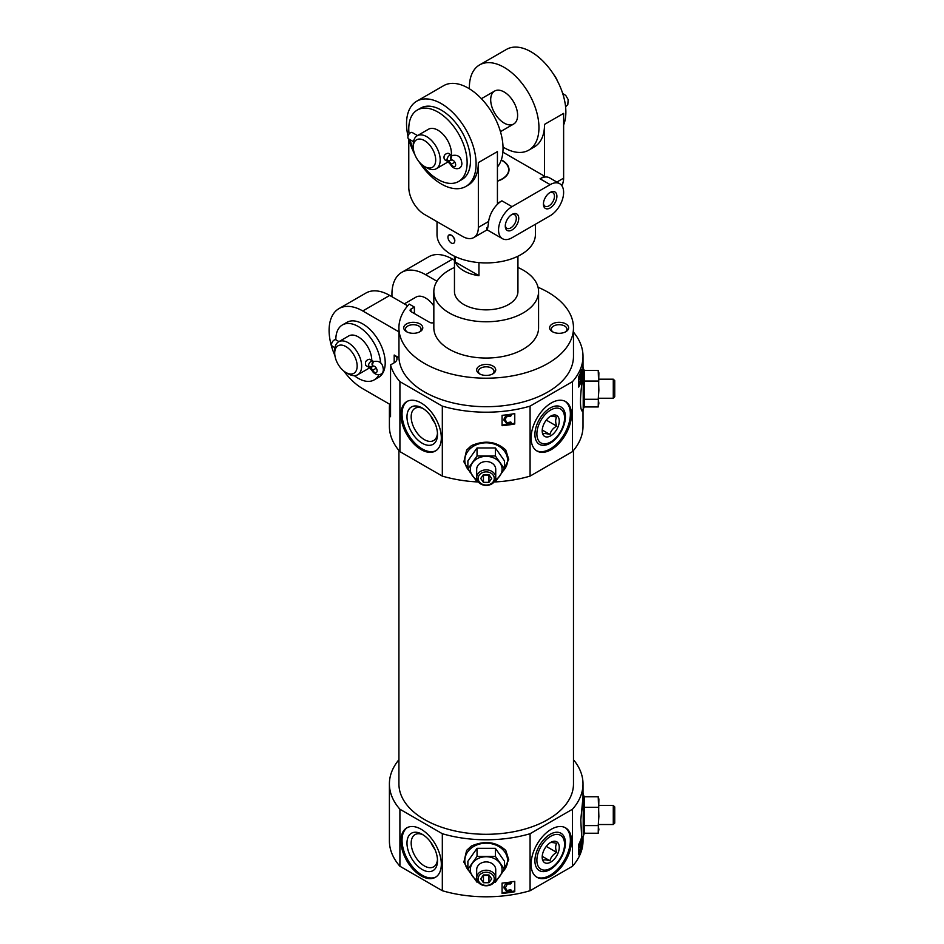 <?xml version="1.0" encoding="UTF-8"?>
<svg xmlns="http://www.w3.org/2000/svg" width="944" height="944" viewBox="0 0 944 944"><rect width="100%" height="100%" fill="white"/><g stroke="black" fill="none" stroke-linecap="round" stroke-linejoin="round"><path stroke-width="1.42" d="M373.647 361.481L369.517 359.239C365.953 359.983 364.738 362.095 365.871 365.564L369.222 367.499L372.054 370.591C374.933 376.137 383.347 376.396 383.335 369.47C382.945 366.685 382.285 359.747 373.293 361.611A3.646 2.985 58.3 0 0 372.656 366.189A3.646 2.112 60 0 1 372.703 366.166A3.646 2.112 60 0 1 376.361 368.278A3.646 2.112 60 0 1 376.361 372.491A3.646 2.112 60 0 1 372.656 370.296L376.302 368.195M334.719 353.08A15.871 9.157 60 0 1 345.941 346.601A15.871 9.157 60 0 1 357.162 366.036A15.871 9.157 60 0 1 345.941 372.514A15.871 9.157 60 0 1 334.719 353.08L334.719 350.484A19.045 10.998 60 0 1 338.66 341.775L348.761 335.934A19.045 10.998 60 0 1 358.283 336.878A19.045 10.998 60 0 1 371.747 360.525M369.411 367.617A19.045 10.998 60 0 1 367.806 368.927L357.705 374.756A19.045 10.998 60 0 1 348.183 373.812L345.941 372.514M338.66 341.775A19.045 10.998 60 0 1 348.183 342.719A19.045 10.998 60 0 1 360.62 359.499A19.045 10.998 60 0 1 357.705 374.756M414.392 313.561L414.392 307.083L409.2 304.086A87.285 50.386 0 0 0 398.923 327.816A87.285 50.386 0 0 0 486.207 378.202A87.285 50.386 0 0 0 573.48 327.816A87.285 50.386 0 0 0 538.045 287.271M394.191 355.027A9.523 5.499 180 0 1 396.976 358.909A9.523 5.499 180 0 1 394.191 362.791L394.191 355.027L398.958 357.776L398.958 331.863A87.285 50.386 180 0 1 398.923 330.4L398.923 327.816M398.958 357.776A87.285 50.386 0 0 0 487.47 406.699A87.285 50.386 0 0 0 573.48 356.313L573.48 327.816M552.405 331.698A9.523 5.499 0 0 0 565.869 331.698A9.523 5.499 0 0 0 565.869 323.922A9.523 5.499 0 0 0 552.405 323.922A9.523 5.499 0 0 0 552.405 331.698L552.405 331.698M454.465 267.482A52.368 30.232 0 0 0 433.839 291.531L433.839 327.816A52.368 30.232 0 0 0 449.179 349.197A52.368 30.232 0 0 0 506.244 355.746A52.368 30.232 0 0 0 538.576 327.816L538.576 291.531A52.368 30.232 0 0 0 517.937 267.482M433.839 322.529A3.174 1.829 180 0 1 429.65 322.376L411.018 311.614A3.174 1.829 180 0 1 410.097 310.316A3.174 1.829 180 0 1 411.018 309.03L414.392 307.083M479.469 373.812A9.523 5.499 0 0 0 492.933 373.812A9.523 5.499 0 0 0 492.933 366.036A9.523 5.499 0 0 0 479.469 366.036A9.523 5.499 0 0 0 479.469 373.812L479.469 373.812M406.534 331.698A9.523 5.499 0 0 0 419.997 331.698A9.523 5.499 0 0 0 419.997 323.922A9.523 5.499 0 0 0 406.534 323.922A9.523 5.499 0 0 0 406.534 331.698L406.534 331.698M389.4 408.15L389.4 426.287A96.795 55.885 0 0 0 399.914 451.621L399.914 381.647A96.795 55.885 0 0 1 390.545 364.903L390.545 416.729A96.795 55.885 180 0 1 389.4 408.15A96.795 55.885 180 0 1 389.636 404.221L362.767 388.716A47.601 27.482 60 0 1 343.876 371.11M334.908 355.569A47.601 27.482 60 0 1 338.967 308.605L365.894 293.065A47.601 27.482 60 0 1 389.707 295.425L407.69 305.809M338.967 308.605A47.601 27.482 60 0 1 362.767 310.965L398.958 331.863M436.966 281.241L425.614 274.692A47.601 27.482 -120 0 0 401.802 272.332A47.601 27.482 -120 0 0 392.02 296.758M401.802 272.332L428.741 256.78A47.601 27.482 60 0 1 452.542 259.14L454.465 260.249M390.545 364.903L394.191 362.791M399.914 381.647L442.323 406.132A96.795 55.885 0 0 0 530.08 406.132L572.489 381.647A96.795 55.885 0 0 0 583.003 356.313A96.795 55.885 0 0 0 573.48 332.146M584.324 825.575L584.324 833.245L598.213 833.245L598.874 829.41L598.213 825.575L584.324 825.575L584.324 796.748L582.129 792.559M583.003 836.785L583.003 840.915A96.795 55.885 0 0 1 572.489 866.25L572.489 809.232A96.795 55.885 0 0 0 583.003 783.898A96.795 55.885 0 0 0 573.48 759.731M580.796 847.488L581.693 847.488A96.795 55.885 180 0 1 578.696 854.816L578.696 844.443A96.795 55.885 0 0 0 581.669 837.186L580.784 819.899L583.003 797.208L583.003 783.898M584.643 832.466L583.215 836.384L581.693 837.222L581.693 847.488M494.267 878.84A8.059 6.584 0 0 1 482.172 884.54A8.059 6.584 0 0 1 482.172 873.141A8.059 6.584 0 0 1 494.267 878.84M488.957 882.734L483.458 882.734L480.708 878.84L483.458 874.958L488.957 874.958L491.694 878.84L488.957 882.734L488.957 875.407L483.458 875.407L483.458 882.734M470.23 872.905L463.87 862.179L466.631 850.402L471.434 846.001C484.921 840.278 496.367 841.753 505.772 850.414L508.733 859.701L502.173 872.905M572.489 866.25L530.08 890.723A96.795 55.885 0 0 1 442.323 890.723L442.323 833.717A96.795 55.885 0 0 0 530.08 833.717L572.489 809.232M530.08 890.723L530.08 833.717M514.763 891.714A96.795 55.885 180 0 1 502.066 893.449L502.066 883.088A96.795 55.885 0 0 0 514.763 881.354L514.763 891.714M584.324 399.288L584.324 406.958L598.213 406.958L598.874 403.123L598.213 399.288L584.324 399.288L584.324 370.461L582.129 366.272M584.643 406.18L582.129 411.159C580.041 408.776 579.946 399.513 581.87 383.37L583.003 370.909L583.003 356.313M583.003 410.498L583.003 426.287A96.795 55.885 0 0 1 572.489 451.621L572.489 381.647M581.693 379.736A96.795 55.885 180 0 1 578.696 387.064L578.696 376.691A96.795 55.885 0 0 0 581.693 369.364L581.693 379.736L580.796 379.736M494.267 478.466A8.059 6.584 0 0 1 482.172 484.166A8.059 6.584 0 0 1 482.172 472.767A8.059 6.584 0 0 1 494.267 478.466M488.957 482.36L483.458 482.36L480.708 478.466L483.458 474.584L488.957 474.584L491.694 478.466L488.957 482.36L488.957 475.033L483.458 475.033L483.458 482.36M470.23 472.531L463.87 461.805L466.631 450.028L471.434 445.627C484.921 439.904 496.367 441.379 505.772 450.04L508.733 459.327L502.173 472.531M478.325 481.983A96.795 55.885 0 0 1 442.323 476.106L442.323 406.132M494.09 481.983A96.795 55.885 0 0 0 530.08 476.106L530.08 406.132M514.763 423.974A96.795 55.885 180 0 1 502.066 425.697L502.066 415.336A96.795 55.885 0 0 0 514.763 413.602L514.763 423.974M398.923 759.731A96.795 55.885 0 0 0 389.4 783.898L389.4 840.915A96.795 55.885 0 0 0 399.914 866.25L399.914 809.232L442.323 833.717M389.4 783.898A96.795 55.885 0 0 0 399.914 809.232M580.407 376.833L580.407 373.8M580.407 844.585L580.407 841.552M507.164 424.387A95.533 55.153 180 0 1 502.066 424.965L502.066 415.336M509.961 423.998A95.533 55.153 180 0 0 514.763 423.207L514.763 413.602M507.164 892.127A95.533 55.153 180 0 1 502.066 892.705L502.066 883.088M509.961 891.738A95.533 55.153 180 0 0 514.763 890.947L514.763 881.354M442.323 890.723L399.914 866.25M398.923 450.453L398.923 783.898A87.285 50.386 0 0 0 424.481 819.534A87.285 50.386 0 0 0 519.601 830.46A87.285 50.386 0 0 0 573.48 783.898L573.48 450.453M572.489 451.621L530.08 476.106M442.323 476.106L399.914 451.621M433.839 291.531A52.368 30.232 0 0 0 449.179 312.912A52.368 30.232 0 0 0 506.244 319.461A52.368 30.232 0 0 0 538.576 291.531M454.465 256.225L454.465 291.531A31.742 18.325 0 0 0 463.764 304.487A31.742 18.325 0 0 0 498.349 308.464A31.742 18.325 0 0 0 517.937 291.531L517.937 256.225M503.919 887.938L504.332 885.991C505.878 883.183 508.202 882.227 511.329 883.124L510.633 883.926L507.388 883.973L505.335 887.938L506.916 891.018L510.822 890.334L511.53 890.935L507.199 892.139L503.954 887.749M504.332 885.991L503.954 887.183M505.347 887.643L506.916 890.452L510.822 889.755L511.53 890.935M503.919 420.186L504.332 418.239C505.878 415.443 508.202 414.475 511.329 415.372L510.633 416.174L507.388 416.221L505.524 418.546L505.335 420.198L506.916 423.266L510.822 422.582L511.53 423.183L507.199 424.387L503.954 419.997M504.332 418.239L503.954 419.443M505.347 419.891L506.916 422.7L510.822 422.015L511.53 423.183M578.696 850.65L579.25 849.388L580.23 849.388L580.324 846.131L579.64 846.933L578.696 845.8M578.696 382.898L579.25 381.636L580.23 381.636L580.324 378.379L579.64 379.181L578.696 378.048M579.687 845.458L580.477 844.691L580.418 849.588L579.097 852.137L580.23 849.388M579.569 844.691L580.631 844.585L579.663 844.585M580.595 840.361L579.758 845.517M579.64 846.933L578.696 845.954M578.943 850.225L579.923 850.225M578.743 850.579L579.722 850.579M578.696 850.827L579.545 850.827M579.687 377.718L580.477 376.951L580.418 381.836L579.097 384.385L580.23 381.636M579.569 376.951L580.631 376.833L579.663 376.833M580.595 372.609L579.758 377.765M579.64 379.181L578.696 378.214M578.943 382.485L579.923 382.485M578.743 382.839L579.722 382.839M578.696 383.075L579.545 383.075M571.486 414.628A28.568 16.496 -60 0 1 559.013 443.373A28.568 16.496 -60 0 1 537.006 451.02A28.568 16.496 -60 0 1 537.006 418.039A28.568 16.496 -60 0 1 565.562 401.554A28.568 16.496 -60 0 1 571.486 414.628M421.118 402.958A28.568 16.496 60 0 1 439.786 428.139A28.568 16.496 60 0 1 435.396 451.02A28.568 16.496 60 0 1 406.84 434.535A28.568 16.496 60 0 1 406.84 401.554A28.568 16.496 60 0 1 421.118 402.958M571.486 840.915A28.568 16.496 -60 0 1 559.013 869.66A28.568 16.496 -60 0 1 537.006 877.306A28.568 16.496 -60 0 1 537.006 844.325A28.568 16.496 -60 0 1 565.562 827.841A28.568 16.496 -60 0 1 571.486 840.915M421.118 829.245A28.568 16.496 60 0 1 439.786 854.426A28.568 16.496 60 0 1 435.396 877.306A28.568 16.496 60 0 1 406.84 860.822A28.568 16.496 60 0 1 406.84 827.841A28.568 16.496 60 0 1 421.118 829.245M435.951 450.677A28.568 16.496 60 0 1 407.961 433.886A28.568 16.496 60 0 1 407.407 401.247M422.239 408.02L422.239 408.02A21.582 12.461 60 0 1 437.509 434.452A21.582 12.461 60 0 1 422.239 443.255A21.582 12.461 60 0 1 406.982 416.823A21.582 12.461 60 0 1 422.239 408.02M437.461 433.166A18.609 10.75 60 0 1 433.851 440.423A18.609 10.75 60 0 1 415.03 429.803A18.609 10.75 60 0 1 415.242 408.186A18.609 10.75 60 0 1 423.325 408.693M434.854 422.995A17.853 10.313 60 0 1 430.83 416.033M564.996 401.247A28.568 16.496 -60 0 1 570.365 413.979A28.568 16.496 -60 0 1 558.258 442.335A28.568 16.496 -60 0 1 536.452 450.677M565.421 416.823A21.582 12.461 -60 0 1 550.163 443.255A21.582 12.461 -60 0 1 534.906 434.452A21.582 12.461 -60 0 1 550.163 408.02A21.582 12.461 -60 0 1 565.421 416.823M435.951 876.964A28.568 16.496 60 0 1 407.961 860.173A28.568 16.496 60 0 1 407.407 827.534M422.239 834.307L422.239 834.307A21.582 12.461 60 0 1 437.509 860.739A21.582 12.461 60 0 1 422.239 869.542A21.582 12.461 60 0 1 406.982 843.11A21.582 12.461 60 0 1 422.239 834.307M437.461 859.453A18.609 10.75 60 0 1 433.851 866.71A18.609 10.75 60 0 1 415.03 856.09A18.609 10.75 60 0 1 415.242 834.484A18.609 10.75 60 0 1 423.325 834.98M434.854 849.281A17.853 10.313 60 0 1 430.83 842.319M564.996 827.534A28.568 16.496 -60 0 1 570.365 840.266A28.568 16.496 -60 0 1 558.258 868.622A28.568 16.496 -60 0 1 536.452 876.964M565.421 843.11A21.582 12.461 -60 0 1 550.163 869.542A21.582 12.461 -60 0 1 534.906 860.739A21.582 12.461 -60 0 1 550.163 834.307A21.582 12.461 -60 0 1 565.421 843.11M467.882 468.932L467.882 460.908L477.039 447.952L495.364 447.952L504.521 460.908L504.521 468.932L495.364 455.976L477.039 455.976L467.882 468.932L477.039 481.888M477.039 455.976L477.039 447.952M495.364 455.976L495.364 447.952M495.364 481.888L504.521 468.932M477.109 479.93A15.871 12.956 0 0 1 472.46 475.788A15.871 12.956 0 0 1 472.46 462.831A15.871 12.956 0 0 1 486.207 456.353A15.871 12.956 0 0 1 499.942 462.831A15.871 12.956 0 0 1 499.942 475.788A15.871 12.956 0 0 1 495.293 479.93M495.73 477.629A9.523 7.776 0 0 1 486.207 485.405A9.523 7.776 0 0 1 476.685 477.629A9.523 7.776 0 0 1 486.207 469.852A9.523 7.776 0 0 1 495.73 477.629L495.73 469.31A9.523 7.776 0 0 0 486.207 461.533A9.523 7.776 0 0 0 476.685 469.31L476.685 477.629M598.213 399.288L598.874 390.167L598.213 370.461L584.324 370.461M598.213 370.461L598.874 372.845L598.213 406.958M598.213 381.046L584.324 381.046M613.281 379.193L613.281 398.238L614.745 396.775L614.745 380.644L613.281 379.193L598.874 379.193M467.882 869.306L467.882 861.282L477.039 848.326L495.364 848.326L504.521 861.282L504.521 869.306L495.364 856.35L477.039 856.35L467.882 869.306L477.039 882.262M477.039 856.35L477.039 848.326M495.364 856.35L495.364 848.326M495.364 882.262L504.521 869.306M477.109 880.304A15.871 12.956 0 0 1 472.46 876.162A15.871 12.956 0 0 1 472.46 863.205A15.871 12.956 0 0 1 486.207 856.727A15.871 12.956 0 0 1 499.942 863.205A15.871 12.956 0 0 1 499.942 876.162A15.871 12.956 0 0 1 495.293 880.304M495.73 878.003A9.523 7.776 0 0 1 486.207 885.779A9.523 7.776 0 0 1 476.685 878.003A9.523 7.776 0 0 1 486.207 870.226A9.523 7.776 0 0 1 495.73 878.003L495.73 869.684A9.523 7.776 0 0 0 486.207 861.907A9.523 7.776 0 0 0 476.685 869.684L476.685 878.003M598.213 825.575L598.874 816.454L598.213 796.748L584.324 796.748M598.213 796.748L598.874 799.131L598.213 833.245M598.213 807.332L584.324 807.332M613.281 805.48L613.281 824.525L614.745 823.062L614.745 806.931L613.281 805.48L598.874 805.48M335.84 339.805A31.742 18.325 60 0 1 342.412 324.948L346.896 322.352A31.742 18.325 60 0 1 362.767 323.922A31.742 18.325 60 0 1 383.5 351.9A31.742 18.325 60 0 1 378.638 377.329L374.154 379.913A31.742 18.325 60 0 1 354.307 375.641M389.636 404.221L390.545 404.752M433.839 305.998A19.045 10.998 -120 0 0 425.614 298.009A19.045 10.998 -120 0 0 416.092 297.065L404.327 303.862M565.208 332.052A7.8 4.508 0 0 0 566.943 329.22A7.8 4.508 0 0 0 559.143 324.712A7.8 4.508 0 0 0 551.331 329.22A7.8 4.508 0 0 0 553.078 332.052M419.325 332.052A7.8 4.508 0 0 0 421.071 329.22A7.8 4.508 0 0 0 413.271 324.712A7.8 4.508 0 0 0 405.46 329.22A7.8 4.508 0 0 0 407.206 332.052M492.272 374.166A7.8 4.508 0 0 0 494.007 371.322A7.8 4.508 0 0 0 486.207 366.827A7.8 4.508 0 0 0 478.396 371.322A7.8 4.508 0 0 0 480.142 374.166M342.412 324.948A31.742 18.325 60 0 1 358.283 326.518A31.742 18.325 60 0 1 380.633 363.027M378.792 374.792A31.742 18.325 60 0 1 374.154 379.913M370.756 366.602A3.646 2.112 120 0 0 370.756 367.617L373.553 366.001M372.88 361.174A3.646 2.112 120 0 0 370.06 362.154A3.646 2.112 120 0 0 368.467 365.824L370.756 367.617M338.967 341.598L335.981 339.875A3.646 2.112 120 0 0 332.335 341.988A3.646 2.112 120 0 0 332.335 346.2L334.955 347.711M372.278 370.485L372.656 370.296A8.225 4.744 60 0 0 368.467 365.824A8.225 4.744 -120 0 0 372.585 366.237A8.225 4.744 -120 0 0 372.656 366.189L372.75 366.142M373.47 361.505A3.646 2.985 58.3 0 0 373.317 361.599L372.278 365.387A3.646 2.974 57.4 0 0 372.656 366.189L372.585 366.237M376.302 368.184L372.054 370.591M478.95 275.683A31.742 18.325 180 0 1 463.764 270.798A31.742 18.325 180 0 1 455.303 262.031L478.95 275.683L478.95 262.609M455.303 262.031L455.303 256.626M497.429 180.977A22.467 12.968 0 0 0 502.09 160.563A22.467 12.968 0 0 0 501.229 160.091M453.686 243.245L453.875 243.127C455.692 240.661 454.866 238.006 451.421 235.174L448.919 234.997A4.755 2.749 60 0 1 451.303 235.233A4.755 2.749 60 0 1 454.418 239.434A4.755 2.749 60 0 1 453.686 243.245A4.755 2.749 60 0 1 451.303 243.009A4.755 2.749 60 0 1 448.199 238.808A4.755 2.749 60 0 1 448.919 234.997M437.013 221.663L437.013 234.525A49.194 28.403 0 0 0 451.421 254.609A49.194 28.403 0 0 0 505.028 260.756A49.194 28.403 0 0 0 535.401 234.525L535.401 224.259M549.526 192.812A7.8 4.508 -60 0 1 552.854 192.729A7.8 4.508 -60 0 1 552.854 201.733A7.8 4.508 -60 0 1 545.042 206.24A7.8 4.508 -60 0 1 543.461 203.314M408.009 136.184A49.194 28.403 60 0 1 416.717 101.22A49.194 28.403 60 0 1 441.32 103.651A49.194 28.403 60 0 1 473.451 147.004A49.194 28.403 60 0 1 465.911 186.428L468.165 185.13A49.194 28.403 60 0 0 478.348 162.604L497.429 151.595L497.429 203.42L501.913 200.836A19.045 10.998 -60 0 0 488.638 221.451C487.611 229.923 486.951 232.094 486.644 227.976M478.348 162.604L478.348 227.398A22.219 12.827 60 0 1 473.746 237.569A22.219 12.827 60 0 1 462.643 236.46L424.481 214.441A22.219 12.827 60 0 1 408.776 187.231L408.776 139.228M503.01 147.028A49.194 28.403 -120 0 0 504.155 147.712A49.194 28.403 -120 0 0 528.758 150.143L534.363 146.91A49.194 28.403 -120 0 0 544.546 124.384L563.627 113.374L563.627 178.156A22.219 12.827 60 0 1 561.786 185.626M512.014 237.758L550.163 215.739A19.045 10.998 120 0 0 562.6 198.948A19.045 10.998 120 0 0 559.686 183.691A19.045 10.998 120 0 0 550.163 184.635L512.014 206.665A19.045 10.998 120 0 0 499.577 223.445A19.045 10.998 120 0 0 502.491 238.702A19.045 10.998 120 0 0 512.014 237.758M550.163 184.635L540.062 178.805A19.045 10.998 -60 0 1 549.585 177.861L559.686 183.691M465.911 186.428A49.194 28.403 60 0 1 418.77 161.389M414.829 154.568A49.194 28.403 60 0 1 408.693 138.921M416.717 101.22L443.656 85.668A49.194 28.403 60 0 1 468.248 88.111A49.194 28.403 60 0 1 498.821 126.756A49.194 28.403 60 0 1 497.429 166.994M528.758 150.143A49.194 28.403 -120 0 0 528.758 93.338A49.194 28.403 -120 0 0 479.564 64.935L506.491 49.395A49.194 28.403 60 0 1 531.083 51.826A49.194 28.403 60 0 1 563.627 124.974M479.564 64.935A49.194 28.403 -120 0 0 469.392 88.783M540.062 178.805L544.546 176.209L544.546 124.384M497.429 181.201A22.809 13.169 0 0 0 509.017 169.731A22.809 13.169 0 0 0 501.299 159.866M544.546 176.209L502.869 152.149M556.866 182.062L563.627 178.156A19.045 10.998 60 0 1 561.527 185.284M512.014 214.441A9.523 5.499 -60 0 1 518.74 218.324A9.523 5.499 -60 0 1 512.014 229.982A9.523 5.499 -60 0 1 505.276 226.1A9.523 5.499 -60 0 1 512.014 214.441L512.014 214.441M550.163 192.411A9.523 5.499 -60 0 1 556.901 196.293A9.523 5.499 -60 0 1 550.163 207.963A9.523 5.499 -60 0 1 543.425 204.069A9.523 5.499 -60 0 1 550.163 192.411L550.163 192.411M504.155 123.086A19.045 10.998 -120 0 0 513.678 124.03A19.045 10.998 -120 0 0 516.592 108.772A19.045 10.998 -120 0 0 504.155 91.993A19.045 10.998 -120 0 0 494.632 91.049A19.045 10.998 -120 0 0 491.718 106.306A19.045 10.998 -120 0 0 504.155 123.086M511.377 214.843A7.8 4.508 -60 0 1 514.692 214.748A7.8 4.508 -60 0 1 514.692 223.763A7.8 4.508 -60 0 1 506.893 228.271A7.8 4.508 -60 0 1 505.311 225.345M413.271 147.063A15.871 9.157 60 0 1 424.481 140.585A15.871 9.157 60 0 1 435.703 160.02A15.871 9.157 60 0 1 424.481 166.498A15.871 9.157 60 0 1 413.271 147.063L413.271 144.467A19.045 10.998 60 0 1 417.213 135.747L428.434 129.269A19.045 10.998 60 0 1 437.957 130.213A19.045 10.998 60 0 1 451.35 155.111M448.188 161.778A19.045 10.998 60 0 1 447.468 162.262L436.258 168.74A19.045 10.998 60 0 1 426.735 167.796L424.481 166.498M417.213 135.747A19.045 10.998 60 0 1 426.735 136.691A19.045 10.998 60 0 1 439.172 153.471A19.045 10.998 60 0 1 436.258 168.74M452.2 155.465L448.07 153.223C444.494 153.966 443.279 156.079 444.423 159.548L447.586 161.377M409.082 133.989A41.265 23.824 60 0 1 417.319 110.035A41.265 23.824 60 0 1 437.957 112.076A41.265 23.824 60 0 1 464.908 148.432A41.265 23.824 60 0 1 458.583 181.496A41.265 23.824 60 0 1 421.956 164.704M413.555 150.155A41.265 23.824 60 0 1 410.109 139.736M417.319 110.035L420.694 108.088A41.265 23.824 60 0 1 441.32 110.129A41.265 23.824 60 0 1 468.271 146.497A41.265 23.824 60 0 1 461.946 179.549L458.583 181.496M553.632 74.434A15.871 9.157 60 0 1 557.574 81.243M451.421 155.158A3.646 2.112 120 0 0 448.612 156.138A3.646 2.112 120 0 0 447.019 159.807A3.646 2.112 120 0 0 447.019 159.843L447.019 159.843A8.225 4.744 -120 0 0 451.126 160.22A8.225 4.744 -120 0 0 451.197 160.173L451.208 160.173A3.646 2.112 60 0 1 451.256 160.15A3.646 2.112 60 0 1 454.902 162.25A3.646 2.112 60 0 1 454.902 166.474A3.646 2.112 60 0 1 451.208 164.28L454.855 162.179L451.208 164.28M417.508 135.582L412.28 132.561A3.646 2.112 120 0 0 408.634 134.673A3.646 2.112 120 0 0 408.634 138.886L413.507 141.694M452.023 155.489A3.646 2.985 58.3 0 0 451.857 155.583A3.646 2.985 58.3 0 0 451.197 160.173M450.618 164.598C453.25 170.062 461.805 170.475 461.887 163.395C461.392 160.527 460.825 153.73 451.846 155.595L450.831 159.371A3.646 2.974 57.4 0 0 451.208 160.173L451.303 160.126M447.019 159.843A8.225 4.744 60 0 1 451.197 164.303L450.607 164.598L447.775 161.507A3.646 2.112 120 0 1 447.019 159.843M550.73 441.945A19.576 11.304 120 0 0 564.559 417.496A19.576 11.304 120 0 0 550.588 410.062A19.576 11.304 120 0 0 536.888 433.792A19.576 11.304 120 0 0 550.305 442.181A19.576 11.304 120 0 0 550.73 441.945M550.73 435.821A12.071 6.974 120 0 0 559.261 421.036A12.071 6.974 120 0 0 550.73 416.103A12.071 6.974 120 0 0 542.186 430.889A12.071 6.974 120 0 0 550.73 435.821M543.225 433.898C544.098 433.308 546.34 433.508 549.963 434.5C550.824 430.948 553.066 428.151 556.689 426.122C555.332 422.357 555.332 419.36 556.689 417.142C553.113 416.162 550.871 415.962 549.963 416.54M542.269 430.063L549.963 434.5M546.281 420.115L556.689 426.122M550.73 868.232A19.576 11.304 120 0 0 564.559 843.783A19.576 11.304 120 0 0 550.588 836.349A19.576 11.304 120 0 0 536.888 860.078A19.576 11.304 120 0 0 550.305 868.468A19.576 11.304 120 0 0 550.73 868.232M550.73 862.108A12.071 6.974 120 0 0 559.261 847.323A12.071 6.974 120 0 0 550.73 842.39A12.071 6.974 120 0 0 542.186 857.176A12.071 6.974 120 0 0 550.73 862.108M543.225 860.185C544.098 859.595 546.34 859.795 549.963 860.786C550.824 857.235 553.066 854.438 556.689 852.408C555.332 848.644 555.332 845.647 556.689 843.429C553.113 842.449 550.871 842.249 549.963 842.827M542.269 856.35L549.963 860.786M546.281 846.402L556.689 852.408M368.467 365.824A3.646 2.112 120 0 0 369.222 367.499M389.707 295.425L362.767 310.965M452.542 259.14L425.614 274.692M583.215 836.384L583.215 793.609M583.215 410.097L583.215 367.322M468.932 470.572A21.382 17.464 0 0 1 479.564 443.668A21.382 17.464 0 0 1 507.589 460.271A21.382 17.464 0 0 1 503.471 470.572M468.932 870.946A21.382 17.464 0 0 1 479.564 844.042A21.382 17.464 0 0 1 507.589 860.645A21.382 17.464 0 0 1 503.471 870.946M411.018 311.614L411.018 309.03M488.638 221.451L478.348 227.398M512.014 206.665L501.913 200.836M578.696 847.016L579.486 847.016M578.696 379.264L579.486 379.264M613.281 398.238L598.874 398.238M613.281 824.525L598.874 824.525M487.175 229.817L473.746 237.569M502.491 238.702L487.128 229.84M500.45 131.676L513.678 124.03M481.405 98.683L494.632 91.049M565.586 106.766L567.804 104.619L568.182 99.604L565.763 95.438L562.718 93.539M564.559 417.496L564.524 416.174M550.305 442.181L549.148 442.807M564.559 843.783L564.524 842.461M550.305 868.468L549.148 869.094"/></g></svg>
